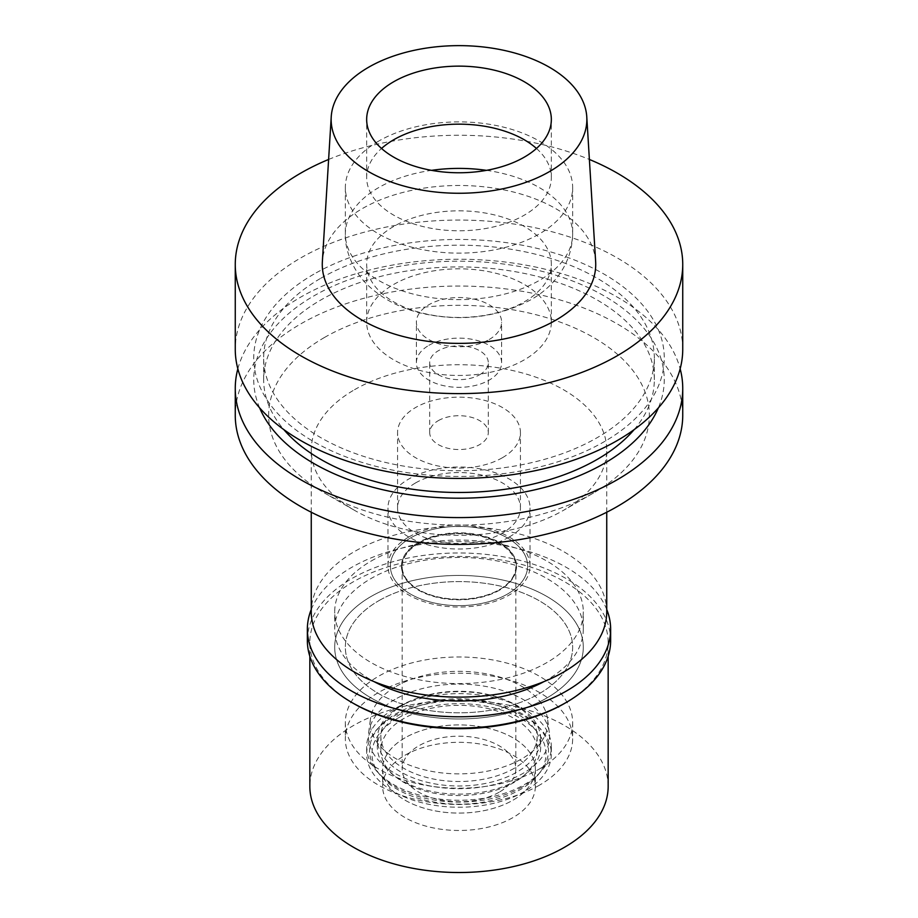 <?xml version="1.0" encoding="UTF-8"?>
<svg xmlns="http://www.w3.org/2000/svg" width="918" height="918" viewBox="0 0 918 918"><rect width="100%" height="100%" fill="white"/><g stroke="black" fill="none" stroke-linecap="round" stroke-linejoin="round"><path stroke-width="0.69" stroke-dasharray="4.59 3.44" d="M595.644 261.641A136.736 78.937 0 0 0 509.088 190.978A136.736 78.937 0 0 0 362.312 208.615A136.736 78.937 0 0 0 322.356 261.641M328.621 159.457A223.74 129.174 180 0 1 589.379 159.457M682.74 349.242A223.74 129.174 0 0 0 544.626 229.902A223.74 129.174 0 0 0 300.794 257.901A223.74 129.174 0 0 0 235.26 349.242M313.864 274.161A205.253 118.502 0 0 0 313.864 441.753A205.253 118.502 0 0 0 604.136 441.753A205.253 118.502 0 0 0 604.136 274.161A205.253 118.502 0 0 0 313.864 274.161M320.875 278.211A195.327 112.776 180 0 1 533.748 253.77A195.327 112.776 180 0 1 654.327 357.951A195.327 112.776 180 0 1 597.125 437.702A195.327 112.776 180 0 1 384.252 462.144A195.327 112.776 180 0 1 263.673 357.951A195.327 112.776 180 0 1 320.875 278.211M634.154 429.613A195.327 112.776 0 0 0 654.327 379.708A195.327 112.776 0 0 0 533.748 275.515A195.327 112.776 0 0 0 320.875 299.956A195.327 112.776 0 0 0 263.673 379.708A195.327 112.776 0 0 0 283.846 429.613M259.622 407.856A205.253 118.502 180 0 1 313.864 295.906A205.253 118.502 180 0 1 559.67 276.433A205.253 118.502 180 0 1 658.378 407.856M237.842 368.829A223.74 129.174 180 0 1 300.794 297.076A223.74 129.174 180 0 1 528.653 265.658A223.74 129.174 180 0 1 680.158 368.829M682.74 415.223A223.74 129.174 0 0 0 544.626 295.883A223.74 129.174 0 0 0 300.794 323.882A223.74 129.174 0 0 0 235.26 415.223M324.398 337.514A190.359 109.908 180 0 1 593.602 337.514A190.359 109.908 180 0 1 593.602 492.943L593.602 492.943A190.359 109.908 180 0 1 324.398 492.943A190.359 109.908 180 0 1 324.398 337.514M354.532 389.714A147.741 85.294 180 0 1 515.537 371.216A147.741 85.294 180 0 1 606.741 450.027A147.741 85.294 180 0 1 563.468 510.339L563.468 510.339A147.741 85.294 180 0 1 354.532 510.339A147.741 85.294 180 0 1 311.259 450.027A147.741 85.294 180 0 1 354.532 389.714M593.602 492.943L563.468 510.339L593.602 492.943M606.741 611.836A147.741 85.294 0 0 0 515.537 533.025A147.741 85.294 0 0 0 354.532 551.511A147.741 85.294 0 0 0 311.259 611.836M371.101 561.082A124.297 71.765 180 0 1 506.564 545.533A124.297 71.765 180 0 1 583.297 611.836A124.297 71.765 180 0 1 546.899 662.578A124.297 71.765 180 0 1 411.436 678.138A124.297 71.765 180 0 1 334.703 611.836A124.297 71.765 180 0 1 371.101 561.082M546.899 697.955A124.297 71.765 0 0 0 583.297 647.213A124.297 71.765 0 0 0 506.564 580.91A124.297 71.765 0 0 0 371.101 596.459A124.297 71.765 0 0 0 334.703 647.213A124.297 71.765 0 0 0 411.436 713.515A124.297 71.765 0 0 0 546.899 697.955A124.297 71.765 180 0 1 411.436 713.515A124.297 71.765 180 0 1 334.703 647.213A124.297 71.765 180 0 1 371.101 596.459A124.297 71.765 180 0 1 506.564 580.91A124.297 71.765 180 0 1 583.297 647.213A124.297 71.765 180 0 1 546.899 697.955M378.641 600.808A113.648 65.614 180 0 1 502.49 586.591A113.648 65.614 180 0 1 572.648 647.213A113.648 65.614 180 0 1 539.359 693.606A113.648 65.614 180 0 1 415.51 707.824A113.648 65.614 180 0 1 345.352 647.213A113.648 65.614 180 0 1 378.641 600.808A113.648 65.614 0 0 0 345.352 647.213A113.648 65.614 0 0 0 415.51 707.824A113.648 65.614 0 0 0 539.359 693.606A113.648 65.614 0 0 0 572.648 647.213A113.648 65.614 0 0 0 502.49 586.591A113.648 65.614 0 0 0 378.641 600.808M539.359 768.997A113.648 65.614 0 0 0 572.648 722.604A113.648 65.614 0 0 0 502.49 661.981A113.648 65.614 0 0 0 378.641 676.21A113.648 65.614 0 0 0 345.352 722.604A113.648 65.614 0 0 0 415.51 783.226A113.648 65.614 0 0 0 539.359 768.997M396.22 686.354A88.782 51.259 180 0 1 489.902 674.546A88.782 51.259 180 0 1 547.541 718.794A88.782 51.259 180 0 1 521.78 758.853A88.782 51.259 180 0 1 421.993 769.204A88.782 51.259 180 0 1 370.459 718.794A88.782 51.259 180 0 1 396.22 686.354M507.528 594.026A68.632 39.623 0 0 0 527.437 563.067A68.632 39.623 0 0 0 482.891 528.871A68.632 39.623 0 0 0 410.472 537.994A68.632 39.623 0 0 0 390.563 563.067A68.632 39.623 0 0 0 430.393 602.036A68.632 39.623 0 0 0 507.528 594.026A68.632 39.623 180 0 1 430.393 602.036A68.632 39.623 180 0 1 390.563 563.067A68.632 39.623 180 0 1 410.472 537.994A68.632 39.623 180 0 1 482.891 528.871A68.632 39.623 180 0 1 527.437 563.067A68.632 39.623 180 0 1 507.528 594.026M408.774 537.019A71.03 41.012 180 0 1 486.184 528.125A71.03 41.012 180 0 1 530.03 566.016A71.03 41.012 180 0 1 509.226 595.013A71.03 41.012 180 0 1 431.816 603.906A71.03 41.012 180 0 1 387.97 566.016A71.03 41.012 180 0 1 408.774 537.019M509.226 537.019A71.03 41.012 0 0 0 530.03 508.021A71.03 41.012 0 0 0 486.184 470.131A71.03 41.012 0 0 0 408.774 479.024A71.03 41.012 0 0 0 387.97 508.021A71.03 41.012 0 0 0 431.816 545.9A71.03 41.012 0 0 0 509.226 537.019M415.556 482.937A61.437 35.469 180 0 1 482.512 475.249A61.437 35.469 180 0 1 520.437 508.021A61.437 35.469 180 0 1 502.444 533.106A61.437 35.469 180 0 1 435.488 540.794A61.437 35.469 180 0 1 397.563 508.021A61.437 35.469 180 0 1 415.556 482.937M502.444 457.703A61.437 35.469 0 0 0 520.437 432.619A61.437 35.469 0 0 0 482.512 399.858A61.437 35.469 0 0 0 415.556 407.546A61.437 35.469 0 0 0 397.563 432.619A61.437 35.469 0 0 0 435.488 465.392A61.437 35.469 0 0 0 502.444 457.703M438.288 420.662A29.296 16.914 180 0 1 470.211 417.001A29.296 16.914 180 0 1 488.296 432.619A29.296 16.914 180 0 1 479.712 444.587A29.296 16.914 180 0 1 447.789 448.248A29.296 16.914 180 0 1 429.704 432.619A29.296 16.914 180 0 1 438.288 420.662M479.712 374.705A29.296 16.914 0 0 0 488.296 362.736A29.296 16.914 0 0 0 470.211 347.107A29.296 16.914 0 0 0 438.288 350.779A29.296 16.914 0 0 0 429.704 362.736A29.296 16.914 0 0 0 447.789 378.365A29.296 16.914 0 0 0 479.712 374.705M428.867 345.34A42.618 24.602 180 0 1 475.306 340.004A42.618 24.602 180 0 1 501.618 362.736A42.618 24.602 180 0 1 489.133 380.144A42.618 24.602 180 0 1 442.694 385.468A42.618 24.602 180 0 1 416.382 362.736A42.618 24.602 180 0 1 428.867 345.34M489.133 339.545A42.618 24.602 0 0 0 501.618 322.138A42.618 24.602 0 0 0 475.306 299.406A42.618 24.602 0 0 0 428.867 304.742A42.618 24.602 0 0 0 416.382 322.138A42.618 24.602 0 0 0 442.694 344.881A42.618 24.602 0 0 0 489.133 339.545M393.707 284.442A92.339 53.313 180 0 1 494.332 272.887A92.339 53.313 180 0 1 551.339 322.138A92.339 53.313 180 0 1 524.293 359.845A92.339 53.313 180 0 1 423.668 371.4A92.339 53.313 180 0 1 366.661 322.138A92.339 53.313 180 0 1 393.707 284.442M393.707 226.448A92.339 53.313 0 0 0 366.661 264.143A92.339 53.313 0 0 0 423.668 313.405A92.339 53.313 0 0 0 524.293 301.85A92.339 53.313 0 0 0 551.339 264.143A92.339 53.313 0 0 0 494.332 214.892A92.339 53.313 0 0 0 393.707 226.448M378.641 141.12A113.648 65.614 0 0 0 345.352 187.513A113.648 65.614 0 0 0 415.51 248.135A113.648 65.614 0 0 0 539.359 233.906A113.648 65.614 0 0 0 572.648 187.513A113.648 65.614 0 0 0 502.49 126.891A113.648 65.614 0 0 0 378.641 141.12M536.468 148.464A92.339 53.313 180 0 1 551.339 177.472A92.339 53.313 180 0 1 524.293 215.168A92.339 53.313 180 0 1 423.668 226.723A92.339 53.313 180 0 1 366.661 177.472A92.339 53.313 180 0 1 381.532 148.464M394.958 699.424A90.561 52.28 0 0 0 368.692 732.507A90.561 52.28 0 0 0 421.259 783.926A90.561 52.28 0 0 0 523.042 773.369A90.561 52.28 0 0 0 549.308 732.507A90.561 52.28 0 0 0 490.522 687.375A90.561 52.28 0 0 0 394.958 699.424M418.321 542.527A57.536 33.22 0 0 0 401.464 566.016A57.536 33.22 0 0 0 436.979 596.7A57.536 33.22 0 0 0 499.679 589.505A57.536 33.22 0 0 0 516.536 566.016A57.536 33.22 0 0 0 481.021 535.32A57.536 33.22 0 0 0 418.321 542.527M499.679 590.079A57.536 33.22 180 0 1 436.979 597.285A57.536 33.22 180 0 1 401.464 566.59A57.536 33.22 180 0 1 418.321 543.112A57.536 33.22 180 0 1 481.021 535.905A57.536 33.22 180 0 1 516.536 566.59A57.536 33.22 180 0 1 499.679 590.079M418.815 543.399A56.824 32.807 0 0 0 402.176 566.59A56.824 32.807 0 0 0 437.255 596.907A56.824 32.807 0 0 0 499.185 589.792A56.824 32.807 0 0 0 515.824 566.59A56.824 32.807 0 0 0 480.745 536.284A56.824 32.807 0 0 0 418.815 543.399M499.185 792.2A56.824 32.807 180 0 1 437.255 799.303A56.824 32.807 180 0 1 402.176 768.997A56.824 32.807 180 0 1 418.815 745.806A56.824 32.807 180 0 1 480.745 738.692A56.824 32.807 180 0 1 515.824 768.997A56.824 32.807 180 0 1 499.185 792.2M405.01 737.831A76.355 44.087 0 0 0 389.301 786.99A76.355 44.087 0 0 0 512.99 800.175A76.355 44.087 0 0 0 528.699 786.99A76.355 44.087 0 0 0 502.295 732.69A76.355 44.087 0 0 0 405.01 737.831A76.355 44.087 0 0 0 382.645 768.997A76.355 44.087 0 0 0 389.301 786.99A76.355 44.087 0 0 0 512.99 800.175A76.355 44.087 0 0 0 528.699 786.99A76.355 44.087 0 0 0 535.355 768.997A76.355 44.087 0 0 0 488.215 728.272A76.355 44.087 0 0 0 405.01 737.831M522.273 786.967A89.482 51.66 180 0 1 377.321 771.533A89.482 51.66 180 0 1 395.727 713.906A89.482 51.66 180 0 1 509.742 707.893A89.482 51.66 180 0 1 540.679 771.533A89.482 51.66 180 0 1 522.273 786.967M403.748 718.542A78.133 45.108 0 0 0 380.867 750.442A78.133 45.108 0 0 0 429.096 792.119A78.133 45.108 0 0 0 514.252 782.343A78.133 45.108 0 0 0 537.133 750.442A78.133 45.108 0 0 0 488.904 708.765A78.133 45.108 0 0 0 403.748 718.542M514.252 768.297A78.133 45.108 180 0 1 429.096 778.074A78.133 45.108 180 0 1 380.867 736.397A78.133 45.108 180 0 1 403.748 704.496A78.133 45.108 180 0 1 488.904 694.719A78.133 45.108 180 0 1 537.133 736.397A78.133 45.108 180 0 1 514.252 768.297M543.961 681.615A124.297 71.765 0 0 0 546.899 679.974A124.297 71.765 0 0 0 583.297 629.232A124.297 71.765 0 0 0 506.564 562.929A124.297 71.765 0 0 0 371.101 578.489A124.297 71.765 0 0 0 334.703 629.232A124.297 71.765 0 0 0 374.039 681.615M539.359 785.234A113.648 65.614 180 0 1 415.51 799.463A113.648 65.614 180 0 1 345.352 738.841A113.648 65.614 180 0 1 378.641 692.447A113.648 65.614 180 0 1 502.49 678.218A113.648 65.614 180 0 1 572.648 738.841A113.648 65.614 180 0 1 539.359 785.234M401.246 705.494A81.679 47.162 0 0 0 377.321 738.841A81.679 47.162 0 0 0 427.742 782.411A81.679 47.162 0 0 0 516.754 772.187A81.679 47.162 0 0 0 540.679 738.841A81.679 47.162 0 0 0 490.258 695.27A81.679 47.162 0 0 0 401.246 705.494M516.754 780.311A81.679 47.162 180 0 1 427.742 790.536A81.679 47.162 180 0 1 377.321 746.965A81.679 47.162 180 0 1 401.246 713.619A81.679 47.162 180 0 1 490.258 703.395A81.679 47.162 180 0 1 540.679 746.965A81.679 47.162 180 0 1 516.754 780.311M393.707 709.258A92.339 53.313 0 0 0 366.661 746.965A92.339 53.313 0 0 0 423.668 796.216A92.339 53.313 0 0 0 524.293 784.66A92.339 53.313 0 0 0 551.339 746.965A92.339 53.313 0 0 0 494.332 697.703A92.339 53.313 0 0 0 393.707 709.258M524.293 791.614A92.339 53.313 180 0 1 423.668 803.17A92.339 53.313 180 0 1 366.661 753.919A92.339 53.313 180 0 1 393.707 716.224A92.339 53.313 180 0 1 494.332 704.668A92.339 53.313 180 0 1 551.339 753.919A92.339 53.313 180 0 1 524.293 791.614M397.471 718.392A87.015 50.238 0 0 0 379.559 774.425A87.015 50.238 0 0 0 520.529 789.446A87.015 50.238 0 0 0 538.441 774.425A87.015 50.238 0 0 0 508.342 712.54A87.015 50.238 0 0 0 397.471 718.392M405.01 755.227A76.355 44.087 180 0 1 488.215 745.668A76.355 44.087 180 0 1 535.355 786.393A76.355 44.087 180 0 1 512.99 817.571A76.355 44.087 180 0 1 429.785 827.129A76.355 44.087 180 0 1 382.645 786.393A76.355 44.087 180 0 1 405.01 755.227M608.164 786.393A149.164 86.12 0 0 0 516.077 706.837A149.164 86.12 0 0 0 353.522 725.507A149.164 86.12 0 0 0 309.836 786.393M353.522 703.463A149.164 86.12 180 0 1 309.836 642.566A149.164 86.12 180 0 1 353.522 581.679A149.164 86.12 180 0 1 516.077 563.009A149.164 86.12 180 0 1 608.164 642.566A149.164 86.12 180 0 1 564.478 703.463M610.642 640.534A151.642 87.554 0 0 0 517.029 559.647A151.642 87.554 0 0 0 351.766 578.627A151.642 87.554 0 0 0 307.358 640.534M311.259 609.483A151.642 87.554 180 0 1 351.766 567.324A151.642 87.554 180 0 1 500.758 545.062A151.642 87.554 180 0 1 606.741 609.483M486.471 170.346A113.648 65.614 180 0 1 572.648 234.01A113.648 65.614 180 0 1 539.359 280.415A113.648 65.614 180 0 1 415.51 294.632A113.648 65.614 180 0 1 345.352 234.01A113.648 65.614 180 0 1 378.641 187.616A113.648 65.614 180 0 1 431.529 170.346M654.327 379.708L654.327 357.951M263.673 379.708L263.673 357.951M354.532 510.339L324.398 492.943M311.259 512.233L311.259 450.027M606.741 512.233L606.741 450.027M583.297 629.232L583.297 611.836M334.703 629.232L334.703 611.836M572.648 722.604L572.648 738.841M345.352 722.604L345.352 738.841M549.308 732.507L547.541 718.794M368.692 732.507L370.459 718.794M530.03 566.016L530.03 508.021M387.97 566.016L387.97 508.021M520.437 508.021L520.437 432.619M397.563 508.021L397.563 432.619M488.296 432.619L488.296 362.736M429.704 432.619L429.704 362.736M501.618 362.736L501.618 322.138M416.382 362.736L416.382 322.138M551.339 322.138L551.339 264.143M366.661 322.138L366.661 264.143M345.352 187.513L345.352 234.01C344.686 254.401 357.068 275.652 368.531 285.808C383.219 299.429 401.258 308.666 422.67 313.531C461.685 321.931 497.636 317.399 530.535 299.922C551.718 288.286 572.201 265.336 572.648 234.01L572.648 187.513M366.661 177.472L366.661 119.455M551.339 177.472L551.339 119.455M401.464 566.016L401.464 566.59M516.536 566.016L516.536 566.59M402.176 566.59L402.176 768.997M515.824 566.59L515.824 768.997M379.559 774.425L377.321 771.533M538.441 774.425L540.679 771.533M380.867 736.397L380.867 750.442M537.133 736.397L537.133 750.442M377.321 738.841L377.321 746.965M540.679 738.841L540.679 746.965M366.661 746.965L366.661 753.919M551.339 746.965L551.339 753.919M535.355 768.997L535.355 786.393M382.645 768.997L382.645 786.393M309.836 642.566L309.836 656.324M608.164 642.566L608.164 656.324"/><path stroke-width="1.38" d="M368.6 67.255A127.854 73.819 180 0 1 505.829 50.765A127.854 73.819 180 0 1 586.774 116.838A127.854 73.819 180 0 1 549.4 171.643A127.854 73.819 180 0 1 407.994 187.134A127.854 73.819 180 0 1 331.226 116.838A127.854 73.819 180 0 1 368.6 67.255M393.707 81.748A92.339 53.313 0 0 0 366.661 119.455A92.339 53.313 0 0 0 423.668 168.705A92.339 53.313 0 0 0 524.293 157.15A92.339 53.313 0 0 0 551.339 119.455A92.339 53.313 0 0 0 494.332 70.193A92.339 53.313 0 0 0 393.707 81.748M331.226 116.838L322.356 261.641A136.736 78.937 0 0 0 404.448 336.826A136.736 78.937 0 0 0 555.688 320.256A136.736 78.937 0 0 0 595.644 261.641L586.774 116.838M589.379 159.457A223.74 129.174 180 0 1 682.74 264.441A223.74 129.174 180 0 1 617.206 355.782A223.74 129.174 180 0 1 373.374 383.781A223.74 129.174 180 0 1 235.26 264.441A223.74 129.174 180 0 1 300.794 173.1A223.74 129.174 180 0 1 328.621 159.457M235.26 264.441L235.26 349.242A223.74 129.174 0 0 0 373.374 468.582A223.74 129.174 0 0 0 617.206 440.583A223.74 129.174 0 0 0 682.74 349.242L682.74 264.441M283.846 429.613A195.327 112.776 0 0 0 597.125 459.448A195.327 112.776 0 0 0 634.154 429.613M658.378 407.856A205.253 118.502 180 0 1 604.136 463.498A205.253 118.502 180 0 1 403.702 493.827A205.253 118.502 180 0 1 259.622 407.856M680.158 368.829A223.74 129.174 180 0 1 682.74 388.417A223.74 129.174 180 0 1 617.206 479.758A223.74 129.174 180 0 1 373.374 507.757A223.74 129.174 180 0 1 235.26 388.417A223.74 129.174 180 0 1 237.842 368.829M235.26 388.417L235.26 415.223A223.74 129.174 0 0 0 373.374 534.574A223.74 129.174 0 0 0 617.206 506.564A223.74 129.174 0 0 0 682.74 415.223L682.74 388.417M311.259 512.233L311.259 611.836A147.741 85.294 0 0 0 402.463 690.634A147.741 85.294 0 0 0 563.468 672.148A147.741 85.294 0 0 0 606.741 611.836L606.741 512.233M381.532 148.464A92.339 53.313 180 0 1 393.707 139.766A92.339 53.313 180 0 1 536.468 148.464M374.039 681.615A124.297 71.765 0 0 0 543.961 681.615M309.836 656.324L309.836 786.393A149.164 86.12 0 0 0 401.923 865.961A149.164 86.12 0 0 0 564.478 847.291A149.164 86.12 0 0 0 608.164 786.393L608.164 656.324M564.478 703.463L566.234 702.442L564.478 703.463A149.164 86.12 180 0 1 353.522 703.463L351.766 702.442A151.642 87.554 0 0 0 566.234 702.442L566.234 702.442A151.642 87.554 0 0 0 610.642 640.534L610.642 629.232A151.642 87.554 180 0 1 566.234 691.139A151.642 87.554 180 0 1 400.971 710.119A151.642 87.554 180 0 1 307.358 629.232A151.642 87.554 180 0 1 311.259 609.483M307.358 629.232L307.358 640.534A151.642 87.554 0 0 0 351.766 702.442M606.741 609.483A151.642 87.554 180 0 1 610.642 629.232M431.529 170.346A113.648 65.614 180 0 1 486.471 170.346"/></g></svg>
